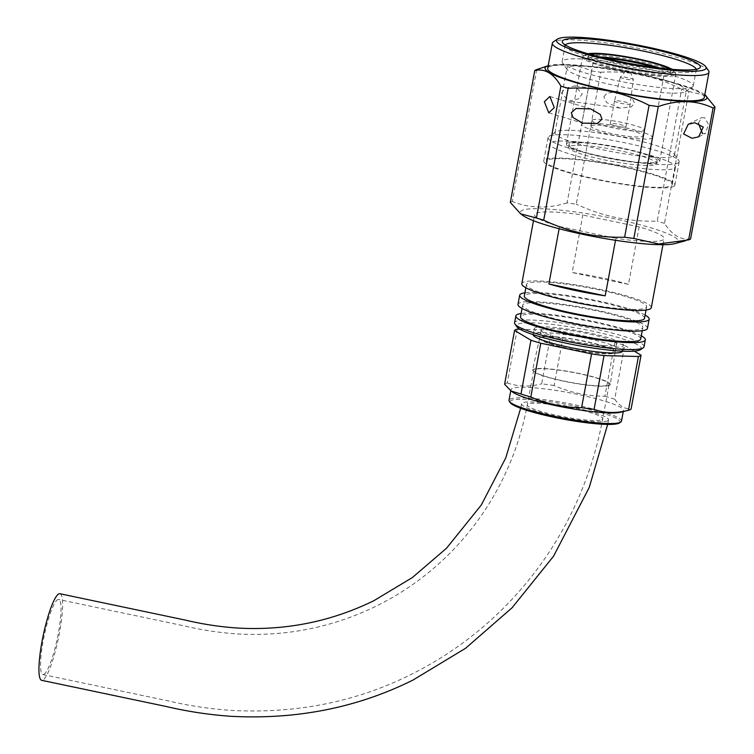 <?xml version="1.0" encoding="UTF-8"?>
<svg xmlns="http://www.w3.org/2000/svg" width="754" height="754" viewBox="0 0 754 754"><rect width="100%" height="100%" fill="white"/><g stroke="black" fill="none" stroke-linecap="round" stroke-linejoin="round"><path stroke-width="0.57" stroke-dasharray="3.77 2.83" d="M608.374 385.115A38.35 5.118 10.5 0 0 609.128 384.333A38.35 5.118 10.5 0 0 575.688 372.947A38.35 5.118 10.5 0 0 534.473 369.583A38.35 5.118 10.5 0 0 533.719 370.355A38.35 5.118 10.5 0 0 567.159 381.741A38.35 5.118 10.5 0 0 608.374 385.115M609.515 385.351A39.528 5.278 10.5 0 0 610.288 384.521A39.528 5.278 10.5 0 0 575.726 372.796A39.528 5.278 10.5 0 0 533.332 369.337A39.528 5.278 10.5 0 0 532.56 370.12A39.528 5.278 10.5 0 0 566.933 381.863A39.528 5.278 10.5 0 0 609.515 385.351M614.35 353.013A38.379 5.127 10.5 0 0 615.104 352.212A38.379 5.127 10.5 0 0 615.113 352.09A38.379 5.127 10.5 0 0 581.098 340.733A38.379 5.127 10.5 0 0 540.392 337.472A38.379 5.127 10.5 0 0 539.685 338.103A38.379 5.127 10.5 0 0 539.647 338.226A38.379 5.127 10.5 0 0 573.012 349.62A38.379 5.127 10.5 0 0 614.35 353.013M615.839 344.842A38.35 5.118 10.5 0 0 616.593 344.06A38.35 5.118 10.5 0 0 583.153 332.674A38.35 5.118 10.5 0 0 541.938 329.309A38.35 5.118 10.5 0 0 541.174 330.082A38.35 5.118 10.5 0 0 574.623 341.468A38.35 5.118 10.5 0 0 615.839 344.842M43.855 674.396A38.35 6.701 101.9 0 0 57.86 635.848A38.35 6.701 101.9 0 0 58.671 599.496A38.35 6.701 101.9 0 0 57.709 599.656A38.35 6.701 101.9 0 0 43.704 638.195A38.35 6.701 101.9 0 0 42.893 674.557A38.35 6.701 101.9 0 0 43.855 674.396M607.667 420.798A44.25 5.909 -169.5 0 1 560.109 416.915A44.25 5.909 -169.5 0 1 521.523 403.776A44.25 5.909 -169.5 0 1 522.39 402.881A44.25 5.909 -169.5 0 1 569.949 406.764A44.25 5.909 -169.5 0 1 608.535 419.903A44.25 5.909 -169.5 0 1 607.667 420.798M59.886 593.718A44.25 7.728 -78.1 0 1 58.944 635.669A44.25 7.728 -78.1 0 1 42.789 680.146A44.25 7.728 -78.1 0 1 41.677 680.325M561.485 93.251L564.869 88.312L574.774 85.89L582.267 93.798L578.884 98.746L568.978 101.168L561.485 93.251M603.879 96.738L607.243 92.978L618.469 91.828L631.871 97.417L634.566 103.185L631.192 106.945L619.976 108.095L606.574 102.506L603.879 96.738M698.383 123.336L701.578 117.643L704.886 117.841L708.487 124.504L705.31 133.552L702.568 133.637M625.877 70.999L630.391 71.866L625.877 70.999M620.485 77.031A6.588 0.877 10.5 0 0 620.391 77.096A6.588 0.877 10.5 0 0 620.354 77.153A6.588 0.877 10.5 0 0 626.074 79.113A6.588 0.877 10.5 0 0 633.181 79.698A6.588 0.877 10.5 0 0 633.313 79.556A6.588 0.877 10.5 0 0 633.303 79.49A6.588 0.877 10.5 0 0 627.309 77.558A6.588 0.877 10.5 0 0 620.485 77.031M614.68 100.895A7.964 1.065 10.5 0 0 614.529 101.055A7.964 1.065 10.5 0 0 614.529 101.064A7.964 1.065 10.5 0 0 621.475 103.421A7.964 1.065 10.5 0 0 630.033 104.127A7.964 1.065 10.5 0 0 630.193 103.967A7.964 1.065 10.5 0 0 630.193 103.958A7.964 1.065 10.5 0 0 623.219 101.592A7.964 1.065 10.5 0 0 614.68 100.895M610.467 123.665A7.964 1.065 10.5 0 0 610.306 123.826A7.964 1.065 10.5 0 0 617.253 126.191A7.964 1.065 10.5 0 0 625.811 126.889A7.964 1.065 10.5 0 0 625.971 126.729A7.964 1.065 10.5 0 0 619.025 124.363A7.964 1.065 10.5 0 0 610.467 123.665M591.494 125.654A26.55 3.544 10.5 0 0 590.966 126.191A26.55 3.544 10.5 0 0 614.124 134.071A26.55 3.544 10.5 0 0 642.653 136.408A26.55 3.544 10.5 0 0 643.181 135.861A26.55 3.544 10.5 0 0 620.024 127.982A26.55 3.544 10.5 0 0 591.494 125.654M592.559 119.905A26.55 3.544 10.5 0 0 592.031 120.442A26.55 3.544 10.5 0 0 615.189 128.321A26.55 3.544 10.5 0 0 643.718 130.659A26.55 3.544 10.5 0 0 644.246 130.112A26.55 3.544 10.5 0 0 621.089 122.233A26.55 3.544 10.5 0 0 592.559 119.905M605.471 58.36A35.985 4.807 10.5 0 0 594.397 59.001A35.985 4.807 10.5 0 0 593.681 59.736A35.985 4.807 10.5 0 0 625.066 70.414A35.985 4.807 10.5 0 0 663.746 73.581A35.985 4.807 10.5 0 0 664.453 72.855A35.985 4.807 10.5 0 0 653.954 67.342M651.748 138.312A35.985 4.807 10.5 0 0 652.464 137.586A35.985 4.807 10.5 0 0 621.079 126.898A35.985 4.807 10.5 0 0 582.399 123.741A35.985 4.807 10.5 0 0 581.683 124.467A35.985 4.807 10.5 0 0 613.068 135.155A35.985 4.807 10.5 0 0 651.748 138.312M590.561 54.495A41.885 5.589 10.5 0 0 589.242 54.938A41.885 5.589 10.5 0 0 588.422 55.787A41.885 5.589 10.5 0 0 624.943 68.218A41.885 5.589 10.5 0 0 669.967 71.903A41.885 5.589 10.5 0 0 670.796 71.055A41.885 5.589 10.5 0 0 669.25 69.085M599.788 56.965A41.885 5.589 10.5 0 0 588.704 57.813A41.885 5.589 10.5 0 0 587.884 58.661A41.885 5.589 10.5 0 0 624.416 71.093A41.885 5.589 10.5 0 0 669.439 74.778A41.885 5.589 10.5 0 0 670.259 73.93A41.885 5.589 10.5 0 0 659.759 68.077M567.347 143.119A47.436 6.334 10.5 0 0 566.414 144.08A47.436 6.334 10.5 0 0 607.781 158.17A47.436 6.334 10.5 0 0 658.76 162.336A47.436 6.334 10.5 0 0 659.693 161.375A47.436 6.334 10.5 0 0 618.327 147.294A47.436 6.334 10.5 0 0 567.347 143.119M569.355 146.323A44.835 5.985 10.5 0 0 568.469 147.228A44.835 5.985 10.5 0 0 607.573 160.545A44.835 5.985 10.5 0 0 655.763 164.485A44.835 5.985 10.5 0 0 656.64 163.571A44.835 5.985 10.5 0 0 617.545 150.263A44.835 5.985 10.5 0 0 569.355 146.323M569.845 143.646A44.835 5.985 10.5 0 0 568.959 144.561A44.835 5.985 10.5 0 0 608.063 157.869A44.835 5.985 10.5 0 0 656.253 161.808A44.835 5.985 10.5 0 0 657.139 160.904A44.835 5.985 10.5 0 0 618.035 147.586A44.835 5.985 10.5 0 0 569.845 143.646M547.611 160.027A64.015 8.548 10.5 0 0 546.358 161.328A64.015 8.548 10.5 0 0 602.173 180.338A64.015 8.548 10.5 0 0 670.975 185.955A64.015 8.548 10.5 0 0 672.238 184.664A64.015 8.548 10.5 0 0 616.414 165.654A64.015 8.548 10.5 0 0 547.611 160.027M550.872 142.44A64.015 8.548 10.5 0 0 549.619 143.741A64.015 8.548 10.5 0 0 605.434 162.741A64.015 8.548 10.5 0 0 674.236 168.368A64.015 8.548 10.5 0 0 675.499 167.068A64.015 8.548 10.5 0 0 619.675 148.067A64.015 8.548 10.5 0 0 550.872 142.44M677.855 163.156A66.663 8.907 10.5 0 0 679.175 161.799A66.663 8.907 10.5 0 0 678.788 160.517A66.663 8.907 10.5 0 0 616.621 141.158A66.663 8.907 10.5 0 0 549.383 136.154A66.663 8.907 10.5 0 0 548.884 136.436A66.663 8.907 10.5 0 0 548.073 137.501A66.663 8.907 10.5 0 0 606.207 157.294A66.663 8.907 10.5 0 0 677.855 163.156M673.529 186.492A66.663 8.907 10.5 0 0 674.849 185.145A66.663 8.907 10.5 0 0 616.706 165.352A66.663 8.907 10.5 0 0 545.057 159.49A66.663 8.907 10.5 0 0 543.747 160.847A66.663 8.907 10.5 0 0 601.88 180.64A66.663 8.907 10.5 0 0 673.529 186.492M673.237 156.21A60.763 8.115 10.5 0 0 674.434 154.975A60.763 8.115 10.5 0 0 674.095 153.807A60.763 8.115 10.5 0 0 617.422 136.163A60.763 8.115 10.5 0 0 556.132 131.601A60.763 8.115 10.5 0 0 555.679 131.856A60.763 8.115 10.5 0 0 554.935 132.827A60.763 8.115 10.5 0 0 607.931 150.875A60.763 8.115 10.5 0 0 673.237 156.21M685.179 91.818A60.763 8.115 10.5 0 0 685.622 91.564A60.763 8.115 10.5 0 0 686.366 90.593A60.763 8.115 10.5 0 0 633.379 72.544A60.763 8.115 10.5 0 0 568.064 67.21A60.763 8.115 10.5 0 0 566.876 68.444A60.763 8.115 10.5 0 0 567.215 69.613A60.763 8.115 10.5 0 0 623.888 87.257A60.763 8.115 10.5 0 0 685.179 91.818M691.927 87.266A66.663 8.907 10.5 0 0 692.417 86.983A66.663 8.907 10.5 0 0 693.237 85.918A66.663 8.907 10.5 0 0 635.104 66.126A66.663 8.907 10.5 0 0 563.445 60.263A66.663 8.907 10.5 0 0 562.135 61.621A66.663 8.907 10.5 0 0 562.512 62.902A66.663 8.907 10.5 0 0 624.689 82.261A66.663 8.907 10.5 0 0 691.927 87.266M565.33 45.023A66.663 8.907 10.5 0 0 565.123 45.523A66.663 8.907 10.5 0 0 565.5 46.814A66.663 8.907 10.5 0 0 627.667 66.163A66.663 8.907 10.5 0 0 694.905 71.168A66.663 8.907 10.5 0 0 695.405 70.885A66.663 8.907 10.5 0 0 696.225 69.82A66.663 8.907 10.5 0 0 696.206 69.283M708.534 70.64A79.651 10.631 10.5 0 0 634.255 47.521A79.651 10.631 10.5 0 0 553.926 41.536A79.651 10.631 10.5 0 0 553.332 41.875M704.293 97.483A79.651 10.631 10.5 0 0 634.84 73.835A79.651 10.631 10.5 0 0 549.232 66.833A79.651 10.631 10.5 0 0 547.668 68.454M674.755 243.627A80.235 10.716 10.5 0 0 676.658 242.939A80.235 10.716 10.5 0 0 615.17 218.896A80.235 10.716 10.5 0 0 522.032 210.441A80.235 10.716 10.5 0 0 522.88 215.474M591.522 71.017A92.657 12.375 10.5 0 1 600.731 72.261L576.282 204.155A92.657 12.375 10.5 0 0 567.083 202.901L591.522 71.017C574.548 63.072 556.282 62.591 536.716 69.575L512.277 201.459A92.657 12.375 10.5 0 0 511.174 201.912A92.657 12.375 10.5 0 0 510.326 202.421M651.296 307.679A65.843 8.794 10.5 0 0 593.879 288.132A65.843 8.794 10.5 0 0 523.116 282.345A65.843 8.794 10.5 0 0 521.815 283.683M615.509 240.29L615.867 238.339A65.843 8.794 10.5 0 0 662.785 240.026A65.843 8.794 10.5 0 0 664.086 238.688A65.843 8.794 10.5 0 0 639.138 226.879L628.487 284.371A65.843 8.794 10.5 0 0 572.163 272.533L582.814 215.041A65.843 8.794 10.5 0 0 535.896 213.354A65.843 8.794 10.5 0 0 534.605 214.692A65.843 8.794 10.5 0 0 559.543 226.502L559.129 228.745M644.519 318.32A61.121 8.162 10.5 0 0 591.221 300.167A61.121 8.162 10.5 0 0 525.529 294.805A61.121 8.162 10.5 0 0 524.332 296.039M527.659 283.306A61.121 8.162 10.5 0 0 526.462 284.541A61.121 8.162 10.5 0 0 579.76 302.684A61.121 8.162 10.5 0 0 645.452 308.056A61.121 8.162 10.5 0 0 646.659 306.821A61.121 8.162 10.5 0 0 593.351 288.669A61.121 8.162 10.5 0 0 527.659 283.306M647.46 328.376A65.843 8.794 10.5 0 0 590.043 308.829A65.843 8.794 10.5 0 0 519.28 303.042A65.843 8.794 10.5 0 0 517.979 304.38M640.683 339.017A61.121 8.162 10.5 0 0 587.385 320.865A61.121 8.162 10.5 0 0 521.693 315.492A61.121 8.162 10.5 0 0 520.496 316.737M523.823 304.003A61.121 8.162 10.5 0 0 522.626 305.238A61.121 8.162 10.5 0 0 575.924 323.381A61.121 8.162 10.5 0 0 641.616 328.753A61.121 8.162 10.5 0 0 642.823 327.519A61.121 8.162 10.5 0 0 589.515 309.366A61.121 8.162 10.5 0 0 523.823 304.003M644.048 346.774A65.843 8.794 10.5 0 0 586.631 327.227A65.843 8.794 10.5 0 0 515.868 321.44A65.843 8.794 10.5 0 0 514.577 322.778M640.523 349.658A63.477 8.473 10.5 0 0 590.118 330.638A63.477 8.473 10.5 0 0 517.715 324.22A63.477 8.473 10.5 0 0 516.829 326.736M622.474 351.175A45.428 6.07 10.5 0 0 622.484 351.1A45.428 6.07 10.5 0 0 582.87 337.613A45.428 6.07 10.5 0 0 534.049 333.626A45.428 6.07 10.5 0 0 533.153 334.54A45.428 6.07 10.5 0 0 533.144 334.616M535.114 327.877A45.428 6.07 10.5 0 0 534.218 328.791A45.428 6.07 10.5 0 0 573.832 342.278A45.428 6.07 10.5 0 0 622.663 346.274A45.428 6.07 10.5 0 0 623.549 345.351A45.428 6.07 10.5 0 0 583.935 331.864A45.428 6.07 10.5 0 0 535.114 327.877M620.853 412.212A57.21 7.634 10.5 0 0 622.323 411.693A57.21 7.634 10.5 0 0 623.454 410.534A57.21 7.634 10.5 0 0 573.568 393.55A57.21 7.634 10.5 0 0 512.079 388.527A57.21 7.634 10.5 0 0 510.958 389.686A57.21 7.634 10.5 0 0 512.777 392.174M517.216 329.159L507.244 382.938A64.608 8.624 10.5 0 0 505.595 383.522A64.608 8.624 10.5 0 0 504.605 384.238M621.494 421.118A57.21 7.634 10.5 0 0 571.607 404.135A57.21 7.634 10.5 0 0 510.119 399.102A57.21 7.634 10.5 0 0 508.988 400.261M619.43 422.947A56.022 7.483 10.5 0 0 574.944 406.161A56.022 7.483 10.5 0 0 511.042 400.497A56.022 7.483 10.5 0 0 510.26 402.711M554.105 385.539A64.608 8.624 10.5 0 0 541.626 383.843L551.598 330.063A64.608 8.624 10.5 0 1 564.077 331.76L554.105 385.539C570.354 392.608 587.281 396.161 604.868 396.208L614.84 342.429L564.077 331.76M604.868 396.208A64.608 8.624 10.5 0 1 614.708 399.205L624.68 345.426A64.608 8.624 10.5 0 0 614.84 342.429M690.589 238.943C680.749 240.206 672.04 235.022 664.472 223.373L688.911 91.479A92.657 12.375 10.5 0 0 681.654 89.274L657.215 221.158C628.949 221.893 601.975 216.219 576.282 204.155M664.472 223.373A92.657 12.375 10.5 0 0 657.215 221.158M507.244 382.938C518.007 386.755 529.468 387.056 541.626 383.843M614.708 399.205C619.496 405.963 624.962 409.215 631.098 408.97M520.006 329.234L551.598 330.063M624.68 345.426L634.255 351.128M641.286 335.803A65.843 8.794 10.5 0 0 582.192 319.234A65.843 8.794 10.5 0 0 521.089 313.523M645.122 315.106A65.843 8.794 10.5 0 0 586.028 298.537A65.843 8.794 10.5 0 0 524.925 292.825M559.543 226.502L615.867 238.339M639.138 226.879L582.814 215.041M567.083 202.901C547.743 208.849 529.468 208.368 512.277 201.459M704.801 94.759A82.299 10.99 10.5 0 0 627.988 72.158A82.299 10.99 10.5 0 0 548.167 65.73M688.911 91.479L705.829 95.598M600.731 72.261C629.109 70.49 656.084 76.163 681.654 89.274M628.487 284.371L572.163 272.533M601.984 419.61A38.35 5.118 10.5 0 0 602.738 418.828A38.35 5.118 10.5 0 0 569.289 407.443A38.35 5.118 10.5 0 0 528.073 404.069A38.35 5.118 10.5 0 0 527.319 404.851A38.35 5.118 10.5 0 0 560.759 416.236A38.35 5.118 10.5 0 0 601.984 419.61M540.467 337.236A38.35 5.118 10.5 0 0 539.713 338.009A38.35 5.118 10.5 0 0 573.153 349.394A38.35 5.118 10.5 0 0 614.369 352.768A38.35 5.118 10.5 0 0 615.123 351.986A38.35 5.118 10.5 0 0 581.683 340.601A38.35 5.118 10.5 0 0 540.467 337.236M583.473 56.107A47.436 6.334 10.5 0 0 582.54 57.068A47.436 6.334 10.5 0 0 623.907 71.159A47.436 6.334 10.5 0 0 674.887 75.325A47.436 6.334 10.5 0 0 675.82 74.363A47.436 6.334 10.5 0 0 634.453 60.282A47.436 6.334 10.5 0 0 583.473 56.107M587.941 53.751A45.07 6.023 10.5 0 0 586.169 54.288A45.07 6.023 10.5 0 0 620.712 67.794A45.07 6.023 10.5 0 0 673.039 72.544A45.07 6.023 10.5 0 0 671.965 69.321M42.893 674.557L168.283 700.909C189.075 705.782 210.112 708.949 231.403 710.419C296.124 713.812 355.765 701.936 410.317 674.821C446.886 656.753 479.393 633.04 507.828 603.681C523.813 587.159 538.073 569.223 550.627 549.892C576.49 509.779 593.86 466.085 602.738 418.828L609.128 384.333M615.104 352.212L610.288 384.521M541.174 330.082L539.685 338.103M615.113 352.09L616.593 344.06M533.719 370.355L527.319 404.851C520.383 441.75 506.933 475.831 486.961 507.103C476.132 523.945 463.682 539.412 449.601 553.511C428.055 575.076 403.654 592.578 376.406 606.028C333.249 627.102 287.491 636.442 239.141 634.048C220.639 632.926 202.279 630.193 184.061 625.848L58.671 599.496M521.523 403.776L520.646 408.272M549.855 96.493L590.721 108.925M618.469 91.828L574.774 85.89M688.27 124.193L701.578 117.643M625.839 71.017L620.391 77.096M620.354 77.153L614.529 101.055M610.306 123.826L614.529 101.064M590.966 126.191L592.031 120.442M652.464 137.586L664.453 72.855M670.259 73.93L670.796 71.055M566.414 144.08L582.54 57.068L584.699 54.467L587.573 53.638M568.469 147.228L568.959 144.561M546.358 161.328L549.619 143.741M674.849 185.145L679.175 161.799M674.095 153.807L678.788 160.517M674.434 154.975L686.366 90.593M685.622 91.564L692.417 86.983M693.237 85.918L696.225 69.82M695.405 70.885L699.476 68.143M533.493 220.715L534.605 214.692M525.868 287.755L526.462 284.541M522.032 308.452L522.626 305.238M533.153 334.54L534.218 328.791M510.76 390.742L510.958 389.686M623.256 411.599L623.454 410.534M622.484 351.1L623.549 345.351M642.219 330.733L642.823 327.519M646.055 310.035L646.659 306.821M662.964 244.711L664.086 238.688M565.5 46.814L562.682 42.78M562.135 61.621L565.123 45.523M567.215 69.613L562.512 62.902M554.935 132.827L566.876 68.444M555.679 131.856L548.884 136.436M543.747 160.847L548.073 137.501M672.238 184.664L675.499 167.068M656.64 163.571L657.139 160.904M659.693 161.375L675.82 74.363L675.395 72.054L672.351 69.349M587.884 58.661L588.422 55.787M581.683 124.467L593.681 59.736M643.181 135.861L644.246 130.112M625.971 126.729L630.193 103.967L633.313 79.556M630.391 71.866L633.303 79.49M698.609 136.851L705.31 133.552M619.976 108.095L568.978 101.168M548.742 112.798L582.559 123.09M608.535 419.903L607.667 424.417M539.647 338.226L532.56 370.12"/><path stroke-width="1.13" d="M607.667 424.417L589.223 487.48L553.559 556.188L512.07 607.781L465.604 648.251L412.919 680.108C357.349 707.714 296.68 719.778 230.912 716.3C208.896 714.754 187.152 711.446 165.673 706.385L41.677 680.325A44.25 7.728 -78.1 0 1 42.62 638.384A44.25 7.728 -78.1 0 1 58.774 593.907A44.25 7.728 -78.1 0 1 59.886 593.718L185.277 620.08C203.212 624.359 221.271 627.055 239.461 628.157C286.793 630.495 331.572 621.362 373.796 600.74L412.334 577.573L446.519 548.243L481.325 504.954L505.783 457.819L520.646 408.272M601.984 119.236L600.297 114.495L590.721 108.925L575.99 108.491L571.296 112.78L572.983 117.52L582.559 123.09L597.291 123.524L601.984 119.236M554.256 107.596L549.855 96.493L544.35 101.696L548.742 112.798L554.256 107.596M702.568 133.637L698.383 123.336M694.877 122.761L688.27 124.193L683.614 133.967L692.002 138.284L698.609 136.851L703.265 127.077L694.877 122.761M653.954 67.342A35.985 4.807 10.5 0 0 605.471 58.36M669.25 69.085A41.885 5.589 10.5 0 0 630.627 57.917A41.885 5.589 10.5 0 0 590.561 54.495M659.759 68.077A41.885 5.589 10.5 0 0 599.788 56.965M696.206 69.283A66.663 8.907 10.5 0 0 636.169 49.651A66.663 8.907 10.5 0 0 566.433 44.166A66.663 8.907 10.5 0 0 565.33 45.023M698.958 68.435A70.207 9.378 10.5 0 0 699.476 68.143A70.207 9.378 10.5 0 0 643.727 47.106A70.207 9.378 10.5 0 0 563.662 40A70.207 9.378 10.5 0 0 562.682 42.78A70.207 9.378 10.5 0 0 628.148 63.166A70.207 9.378 10.5 0 0 698.958 68.435M557.969 38.803A76.107 10.16 10.5 0 0 557.404 39.133A76.107 10.16 10.5 0 0 617.846 61.932A76.107 10.16 10.5 0 0 704.641 69.632A76.107 10.16 10.5 0 0 705.706 66.616A76.107 10.16 10.5 0 0 634.736 44.524A76.107 10.16 10.5 0 0 557.969 38.803M557.404 39.133L553.332 41.875A79.651 10.631 10.5 0 0 552.352 43.157A79.651 10.631 10.5 0 0 621.814 66.804A79.651 10.631 10.5 0 0 707.412 73.798A79.651 10.631 10.5 0 0 708.986 72.186A79.651 10.631 10.5 0 0 708.534 70.64L705.706 66.616M552.352 43.157L547.668 68.454A79.651 10.631 10.5 0 0 617.121 92.101A79.651 10.631 10.5 0 0 702.728 99.094A79.651 10.631 10.5 0 0 704.293 97.483L708.986 72.186M548.167 65.73A82.299 10.99 10.5 0 0 547.762 65.862A82.299 10.99 10.5 0 0 546.678 66.295A82.299 10.99 10.5 0 0 609.75 90.961A82.299 10.99 10.5 0 0 705.282 99.632A82.299 10.99 10.5 0 0 705.141 95.023A82.299 10.99 10.5 0 0 704.801 94.759M547.762 65.862L536.716 69.575A92.657 12.375 10.5 0 0 535.613 70.028A92.657 12.375 10.5 0 0 534.774 70.527C544.897 68.294 553.606 73.477 560.891 86.097A92.657 12.375 10.5 0 0 568.148 88.312C596.631 86.559 623.615 92.233 649.071 105.315A92.657 12.375 10.5 0 0 658.28 106.568C678.016 99.594 696.291 100.075 713.086 108.01A92.657 12.375 10.5 0 0 714.189 107.558A92.657 12.375 10.5 0 0 715.028 107.049L690.589 238.943A92.657 12.375 10.5 0 1 689.74 239.442A92.657 12.375 10.5 0 1 688.638 239.895L658.751 243.985L633.831 238.453L658.28 106.568M534.774 70.527L510.326 202.421L520.656 213.863L522.88 215.474A80.235 10.716 10.5 0 0 597.394 237.227A80.235 10.716 10.5 0 0 674.755 243.627L685.527 240.762M520.656 213.863L536.443 217.991A92.657 12.375 10.5 0 0 543.7 220.196C569.298 232.241 596.273 237.915 624.632 237.208A92.657 12.375 10.5 0 0 633.831 238.453M533.493 220.715L521.815 283.683A65.843 8.794 10.5 0 0 579.232 303.231A65.843 8.794 10.5 0 0 649.995 309.017A65.843 8.794 10.5 0 0 651.296 307.679L662.964 244.711M559.129 228.745L548.893 283.994A65.843 8.794 10.5 0 0 605.217 295.832L615.509 240.29M525.868 287.755L524.332 296.039A61.121 8.162 10.5 0 0 577.63 314.182A61.121 8.162 10.5 0 0 643.322 319.555A61.121 8.162 10.5 0 0 644.519 318.32L646.055 310.035M524.925 292.825A65.843 8.794 10.5 0 0 520.986 293.843A65.843 8.794 10.5 0 0 519.685 295.182L517.979 304.38A65.843 8.794 10.5 0 0 575.396 323.928A65.843 8.794 10.5 0 0 646.159 329.715A65.843 8.794 10.5 0 0 647.46 328.376L649.166 319.178A65.843 8.794 10.5 0 0 645.122 315.106M519.685 295.182A65.843 8.794 10.5 0 0 577.102 314.729A65.843 8.794 10.5 0 0 647.865 320.516A65.843 8.794 10.5 0 0 649.166 319.178M522.032 308.452L520.496 316.737A61.121 8.162 10.5 0 0 573.794 334.88A61.121 8.162 10.5 0 0 639.486 340.252A61.121 8.162 10.5 0 0 640.683 339.017L642.219 330.733M521.089 313.523A65.843 8.794 10.5 0 0 517.15 314.541A65.843 8.794 10.5 0 0 515.849 315.879L514.577 322.778A65.843 8.794 10.5 0 0 514.944 324.05A65.843 8.794 10.5 0 0 576.348 343.164A65.843 8.794 10.5 0 0 642.757 348.112A65.843 8.794 10.5 0 0 643.247 347.83A65.843 8.794 10.5 0 0 644.048 346.774L645.33 339.875A65.843 8.794 10.5 0 0 641.286 335.803M515.849 315.879A65.843 8.794 10.5 0 0 573.266 335.426A65.843 8.794 10.5 0 0 644.029 341.213A65.843 8.794 10.5 0 0 645.33 339.875M514.944 324.05L516.829 326.736A63.477 8.473 10.5 0 0 576.028 345.162A63.477 8.473 10.5 0 0 640.052 349.931A63.477 8.473 10.5 0 0 640.523 349.658L643.247 347.83M533.144 334.616A45.428 6.07 10.5 0 0 573.04 348.084A45.428 6.07 10.5 0 0 621.598 352.024A45.428 6.07 10.5 0 0 622.474 351.175M581.598 407.669C564.011 407.622 547.084 404.069 530.835 397L540.797 343.221A64.608 8.624 10.5 0 1 530.957 340.224L520.995 394.003L511.118 391.006L512.777 392.174A57.21 7.634 10.5 0 0 565.811 407.622A57.21 7.634 10.5 0 0 620.853 412.212L628.459 410.27A64.608 8.624 10.5 0 0 630.108 409.695A64.608 8.624 10.5 0 0 631.098 408.97L641.06 355.191A64.608 8.624 10.5 0 1 638.421 356.491L628.459 410.27C616.395 413.484 604.934 413.183 594.077 409.365L604.039 355.586A64.608 8.624 10.5 0 1 591.57 353.89L581.598 407.669A64.608 8.624 10.5 0 0 594.077 409.365M520.995 394.003A64.608 8.624 10.5 0 0 530.835 397M511.118 391.006L504.605 384.238L514.577 330.459A64.608 8.624 10.5 0 1 515.557 329.734A64.608 8.624 10.5 0 1 517.216 329.159L520.006 329.234M510.76 390.742L508.988 400.261A57.21 7.634 10.5 0 0 509.318 401.373A57.21 7.634 10.5 0 0 562.673 417.98A57.21 7.634 10.5 0 0 620.363 422.278A57.21 7.634 10.5 0 0 620.787 422.033A57.21 7.634 10.5 0 0 621.494 421.118L623.256 411.599M509.318 401.373L510.26 402.711A56.022 7.483 10.5 0 0 562.512 418.979A56.022 7.483 10.5 0 0 619.015 423.183A56.022 7.483 10.5 0 0 619.43 422.947L620.787 422.033M713.086 108.01L688.638 239.895M649.071 105.315L624.632 237.208M530.957 340.224L514.577 330.459M540.797 343.221L591.57 353.89M638.421 356.491L604.039 355.586M634.255 351.128L641.06 355.191M560.891 86.097L536.443 217.991M543.7 220.196L568.148 88.312M705.141 95.023L715.028 107.049M548.893 283.994L605.217 295.832M671.965 69.321A45.07 6.023 10.5 0 0 630.702 57.502A45.07 6.023 10.5 0 0 587.941 53.751M672.351 69.349L665.546 66.314L651.268 61.988L631.164 57.568L603.963 53.732L587.573 53.638"/></g></svg>
